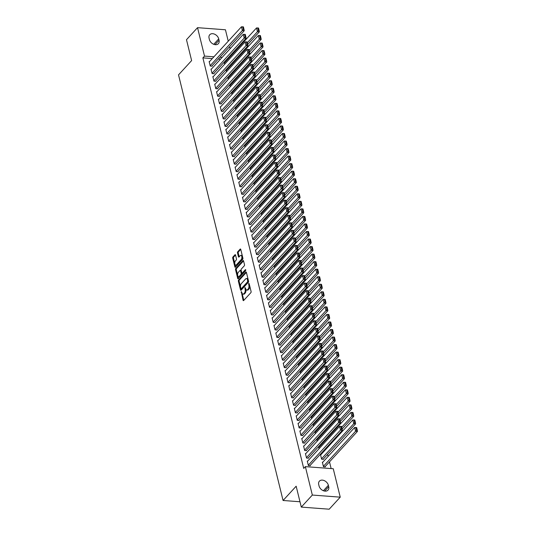 <?xml version="1.0" encoding="UTF-8"?>
<svg xmlns="http://www.w3.org/2000/svg" width="536" height="536" viewBox="0 0 536 536"><rect width="100%" height="100%" fill="white"/><g stroke="black" fill="none" stroke-linecap="round" stroke-linejoin="round"><path stroke-width="0.8" d="M241.274 291.544L243.056 300.227A0.864 0.436 -85.7 0 0 243.391 300.649A0.864 0.436 -85.7 0 0 243.639 300.535L250.868 292.656A0.864 0.436 -85.7 0 0 251.083 291.477L249.153 283.611L248.744 283.403L248.845 285.246A2.754 1.4 -85.7 0 1 248.141 289.011L247.538 289.668A2.754 1.4 -85.7 0 1 246.748 290.05A2.754 1.4 -85.7 0 1 245.669 288.703L245.012 287.47L245.106 289.313A2.754 1.4 -85.7 0 1 244.403 293.085L243.8 293.741A2.754 1.4 -85.7 0 1 243.009 294.123A2.754 1.4 -85.7 0 1 241.937 292.77L241.274 291.544M235.552 255.076A0.864 0.436 -85.7 0 0 235.217 254.654A0.864 0.436 -85.7 0 0 234.969 254.774L232.939 256.985A0.864 0.436 -85.7 0 0 232.718 258.164L234.869 266.895A0.864 0.436 -85.7 0 0 235.204 267.317A0.864 0.436 -85.7 0 0 235.451 267.196L242.681 259.317A0.864 0.436 -85.7 0 0 242.895 258.138L240.751 249.408A0.864 0.436 -85.7 0 0 240.416 248.985A0.864 0.436 -85.7 0 0 240.168 249.106L237.723 251.779A0.864 0.436 -85.7 0 0 237.502 252.952L238.42 256.69A0.864 0.436 -85.7 0 0 238.755 257.113A0.864 0.436 -85.7 0 0 239.002 256.992L240.215 255.672A2.305 1.173 -85.7 0 1 240.878 255.35A2.305 1.173 -85.7 0 1 241.87 257.086A2.305 1.173 -85.7 0 1 241.187 259.625L236.43 264.817A2.305 1.173 -85.7 0 1 235.773 265.132A2.305 1.173 -85.7 0 1 234.775 263.404A2.305 1.173 -85.7 0 1 235.458 260.858L236.249 259.994A0.864 0.436 -85.7 0 0 236.47 258.814L235.552 255.076M212.283 58.585L202.883 57.875L303.718 468.417L305.359 466.635L333.258 468.739L340.239 497.16L312.334 495.056L305.359 466.635M202.883 57.875L204.518 56.092L197.536 27.671L225.442 29.775L228.242 41.192M340.239 497.16L329.191 509.2L301.292 507.096L296.16 486.212L283.068 500.483L178.528 74.866L191.62 60.595L186.488 39.711L197.536 27.671M301.292 507.096L312.334 495.056M238.594 280A0.864 0.436 -85.7 0 0 238.373 281.179L240.517 289.909A0.864 0.436 -85.7 0 0 240.852 290.331A0.864 0.436 -85.7 0 0 241.1 290.211L248.329 282.331A0.864 0.436 -85.7 0 0 248.55 281.152L246.406 272.422A0.864 0.436 -85.7 0 0 246.071 272A0.864 0.436 -85.7 0 0 245.823 272.12L238.594 280L239.344 280.053A0.864 0.436 -85.7 0 0 239.13 281.233L240.53 286.954M237.689 278.398L235.545 269.668A0.864 0.436 -85.7 0 1 235.766 268.496L242.996 260.61A0.864 0.436 -85.7 0 1 243.244 260.496A0.864 0.436 -85.7 0 1 243.579 260.918L244.496 264.65A0.864 0.436 -85.7 0 1 244.275 265.829L241.347 269.025A0.864 0.436 -85.7 0 0 241.126 270.204L241.736 272.683A0.864 0.436 -85.7 0 0 242.071 273.105A0.864 0.436 -85.7 0 0 242.319 272.985L245.367 269.655L245.622 270.693L238.272 278.707A0.864 0.436 -85.7 0 1 238.031 278.82A0.864 0.436 -85.7 0 1 237.689 278.398L238.446 278.459L237.743 275.598M283.068 500.483L299.979 501.763M211.405 69.097L210.996 69.07L212.109 73.593L213.991 73.734L213.898 73.358M226.467 71.797L226.078 70.203L226.487 70.236M215.11 84.179L214.702 84.145L215.807 88.668L217.696 88.809L217.603 88.433M230.172 86.872L229.783 85.284L230.192 85.311M218.815 99.254L218.4 99.22L219.512 103.743L221.401 103.89L221.308 103.508M233.877 101.947L233.482 100.359L233.897 100.393M222.514 114.329L222.105 114.302L223.217 118.825L225.1 118.965L225.006 118.59M237.575 117.022L237.187 115.434L237.595 115.468M226.219 129.404L225.81 129.377L226.922 133.9L228.805 134.04L228.711 133.665M241.28 132.104L240.892 130.516L241.3 130.543M229.924 144.486L229.515 144.452L230.621 148.975L232.51 149.115L232.416 148.74M244.986 147.179L244.597 145.591L245.006 145.618M233.622 159.561L233.214 159.527L234.326 164.049L236.209 164.197L236.121 163.815M248.691 162.254L248.295 160.666L248.711 160.7M237.327 174.636L236.919 174.609L238.031 179.131L239.914 179.272L239.82 178.897M252.389 177.329L252 175.741L252.409 175.775M241.033 189.717L240.624 189.684L241.729 194.206L243.619 194.347L243.525 193.972M256.094 192.411L255.706 190.823L256.114 190.85M244.738 204.792L244.322 204.759L245.434 209.281L247.324 209.422L247.23 209.047M259.799 207.486L259.411 205.898L259.819 205.931M248.436 219.867L248.027 219.834L249.14 224.363L251.022 224.504L250.935 224.128M263.498 222.561L263.109 220.973L263.518 221.006M252.141 234.942L251.732 234.915L252.845 239.438L254.727 239.579L254.634 239.203M267.203 237.642L266.814 236.048L267.223 236.081M255.846 250.024L255.438 249.99L256.543 254.513L258.432 254.654L258.339 254.278M270.908 252.717L270.519 251.129L270.928 251.156M259.545 265.099L259.136 265.065L260.248 269.588L262.131 269.735L262.044 269.353M274.613 267.792L274.218 266.204L274.633 266.238M263.25 280.174L262.841 280.147L263.953 284.67L265.836 284.81L265.742 284.435M278.311 282.867L277.923 281.279L278.331 281.313M266.955 295.249L266.546 295.222L267.658 299.745L269.541 299.885L269.447 299.51M282.016 297.949L281.628 296.361L282.036 296.388M270.66 310.331L270.245 310.297L271.357 314.82L273.246 314.96L273.152 314.585M285.721 313.024L285.333 311.436L285.742 311.463M274.358 325.406L273.95 325.372L275.062 329.895L276.945 330.042L276.857 329.66M289.427 328.099L289.031 326.511L289.447 326.545M278.063 340.481L277.655 340.454L278.767 344.976L280.65 345.117L280.556 344.742M293.125 343.181L292.736 341.586L293.145 341.62M281.769 355.562L281.36 355.529L282.465 360.051L284.355 360.192L284.261 359.817M296.83 358.256L296.442 356.668L296.85 356.695M285.474 370.637L285.058 370.604L286.17 375.126L288.06 375.274L287.966 374.892M300.535 373.331L300.14 371.743L300.555 371.776M289.172 385.712L288.763 385.685L289.875 390.208L291.758 390.349L291.664 389.974M304.234 388.406L303.845 386.818L304.254 386.851M292.877 400.787L292.468 400.761L293.581 405.283L295.463 405.424L295.37 405.048M307.939 403.487L307.55 401.9L307.959 401.926M296.582 415.869L296.167 415.836L297.279 420.358L299.168 420.499L299.075 420.123M311.644 418.562L311.255 416.975L311.664 417.001M300.281 430.944L299.872 430.911L300.984 435.433L302.867 435.58L302.78 435.198M315.349 433.637L314.954 432.05L315.369 432.083M303.986 446.019L303.577 445.992L304.689 450.515L306.572 450.655L306.478 450.28M319.047 448.712L318.659 447.125L319.067 447.158M307.691 461.101L307.282 461.067L308.388 465.59L310.277 465.73L310.183 465.355M322.773 462.233L322.364 462.206L323.476 466.729L325.359 466.869L325.265 466.494M227.365 59.724L226.467 59.657M220.484 59.201L218.273 59.034M331.148 468.578L329.499 461.878M328.146 456.377L327.65 454.34M326.297 448.84L326.096 448.016M324.448 441.302L324.24 440.471M322.592 433.758L322.391 432.934M320.742 426.221L320.541 425.396M318.887 418.683L318.685 417.859M317.037 411.146L316.836 410.321M315.188 403.608L314.987 402.784M313.332 396.07L313.131 395.246M311.483 388.533L311.282 387.702M309.634 380.989L309.426 380.165M307.778 373.451L307.577 372.627M305.929 365.914L305.728 365.09M304.08 358.376L303.872 357.552M302.224 350.839L302.023 350.015M300.374 343.301L300.173 342.477M298.519 335.764L298.317 334.94M296.669 328.22L296.468 327.396M294.82 320.682L294.619 319.858M292.964 313.145L292.763 312.32M291.115 305.607L290.914 304.783M289.266 298.07L289.058 297.245M287.41 290.532L287.209 289.708M285.561 282.995L285.36 282.171M283.712 275.45L283.504 274.626M281.856 267.913L281.655 267.089M280.006 260.375L279.805 259.551M278.157 252.838L277.95 252.014M276.301 245.3L276.1 244.476M274.452 237.763L274.251 236.939M272.596 230.225L272.395 229.401M270.747 222.688L270.546 221.857M268.898 215.144L268.69 214.32M267.042 207.606L266.841 206.782M265.193 200.069L264.992 199.245M263.344 192.531L263.136 191.707M261.488 184.994L261.287 184.17M259.638 177.456L259.437 176.632M257.789 169.919L257.582 169.088M255.933 162.375L255.732 161.55M254.084 154.837L253.883 154.013M252.228 147.299L252.027 146.475M250.379 139.762L250.178 138.938M248.53 132.225L248.329 131.4M246.674 124.687L246.473 123.863M244.825 117.15L244.624 116.325M242.976 109.605L242.768 108.781M241.12 102.068L240.919 101.244M239.27 94.53L239.069 93.706M237.421 86.993L237.214 86.169M235.565 79.455L235.364 78.631M233.716 71.918L233.515 71.094M231.867 64.38L231.659 63.556M320.923 454.696L320.508 454.669L321.62 459.191L323.51 459.332L323.416 458.957M305.835 453.557L305.426 453.53L306.538 458.052L308.428 458.193L308.334 457.818M317.198 441.175L316.81 439.587L317.218 439.62M302.137 438.482L301.728 438.448L302.833 442.977L304.723 443.118L304.629 442.743M313.493 426.1L313.104 424.512L313.513 424.546M298.431 423.407L298.023 423.373L299.135 427.896L301.018 428.043L300.924 427.661M309.795 411.025L309.399 409.437L309.808 409.464M294.726 408.332L294.318 408.298L295.43 412.82L297.312 412.961L297.225 412.586M306.09 395.943L305.701 394.355L306.11 394.389M291.028 393.25L290.613 393.223L291.725 397.745L293.614 397.886L293.52 397.511M302.384 380.868L301.996 379.28L302.405 379.314M287.323 378.175L286.914 378.141L288.026 382.664L289.909 382.811L289.815 382.429M298.679 365.793L298.291 364.205L298.699 364.232M283.618 363.1L283.209 363.066L284.321 367.589L286.204 367.73L286.11 367.354M294.981 350.718L294.586 349.13L295.001 349.157M279.913 348.018L279.504 347.991L280.616 352.514L282.499 352.655L282.412 352.279M291.276 335.637L290.887 334.049L291.296 334.082M276.214 332.943L275.805 332.916L276.911 337.439L278.8 337.58L278.707 337.204M287.571 320.562L287.182 318.974L287.591 319.007M272.509 317.868L272.1 317.835L273.213 322.357L275.095 322.505L275.002 322.123M283.866 305.487L283.477 303.899L283.886 303.925M268.804 302.793L268.395 302.76L269.507 307.282L271.39 307.423L271.296 307.048M280.167 290.411L279.779 288.817L280.187 288.85M265.106 287.711L264.69 287.685L265.802 292.207L267.692 292.348L267.598 291.973M276.462 275.33L276.074 273.742L276.482 273.775M261.401 272.636L260.992 272.603L262.097 277.132L263.987 277.273L263.893 276.891M272.757 260.255L272.368 258.667L272.777 258.7M257.695 257.561L257.287 257.528L258.399 262.05L260.282 262.191L260.188 261.816M269.059 245.18L268.663 243.592L269.079 243.619M253.99 242.48L253.582 242.453L254.694 246.975L256.577 247.116L256.489 246.741M265.353 230.098L264.965 228.51L265.374 228.544M250.292 227.405L249.877 227.378L250.989 231.9L252.878 232.041L252.784 231.666M261.648 215.023L261.26 213.435L261.669 213.469M246.587 212.33L246.178 212.296L247.29 216.819L249.173 216.966L249.079 216.584M257.943 199.948L257.555 198.36L257.963 198.387M242.882 197.255L242.473 197.221L243.585 201.744L245.468 201.884L245.374 201.509M254.245 184.873L253.85 183.285L254.265 183.312M239.183 182.173L238.768 182.146L239.88 186.669L241.77 186.809L241.676 186.434M250.54 169.791L250.151 168.204L250.56 168.237M235.478 167.098L235.07 167.065L236.175 171.594L238.064 171.734L237.971 171.359M246.835 154.716L246.446 153.129L246.855 153.162M231.773 152.023L231.364 151.989L232.477 156.512L234.359 156.659L234.266 156.278M243.136 139.641L242.741 138.054L243.15 138.08M228.068 136.948L227.659 136.915L228.772 141.437L230.654 141.578L230.567 141.203M239.431 124.56L239.043 122.972L239.451 123.005M224.37 121.866L223.954 121.84L225.066 126.362L226.956 126.503L226.862 126.128M235.726 109.485L235.338 107.897L235.746 107.93M220.665 106.791L220.256 106.758L221.368 111.28L223.251 111.428L223.157 111.046M232.021 94.41L231.632 92.822L232.041 92.849M216.959 91.716L216.551 91.683L217.663 96.205L219.546 96.346L219.452 95.971M228.323 79.335L227.927 77.747L228.343 77.774M213.254 76.635L212.846 76.608L213.958 81.13L215.84 81.271L215.753 80.896M224.618 64.253L224.229 62.665L224.638 62.699M209.556 61.56L209.147 61.533L210.253 66.055L212.142 66.196L212.048 65.821M209.067 38.163A5.615 4.067 -137.5 0 1 209.757 34.726A5.615 4.067 -137.5 0 1 214.748 34.25A5.615 4.067 -137.5 0 1 218.721 38.887L219.056 40.247A5.615 4.067 -137.5 0 1 218.366 43.677A5.615 4.067 -137.5 0 1 213.375 44.153A5.615 4.067 -137.5 0 1 209.402 39.517L209.067 38.163M229.006 57.942L228.108 57.868M222.118 57.419L219.907 57.252M213.918 56.803L204.518 56.092M229.596 46.692L230.091 48.729M231.445 54.23L231.646 55.054M328.709 486.668A5.615 4.067 -137.5 0 1 328.019 490.105A5.615 4.067 -137.5 0 1 323.027 490.581A5.615 4.067 -137.5 0 1 319.054 485.944L318.719 484.584A5.615 4.067 -137.5 0 1 319.409 481.154A5.615 4.067 -137.5 0 1 324.401 480.678A5.615 4.067 -137.5 0 1 328.374 485.315L328.709 486.668L324.655 491.083M243.009 294.123L243.766 294.177A2.754 1.4 -85.7 0 0 244.557 293.795L243.8 293.741M245.796 289.112L245.863 289.373A2.754 1.4 -85.7 0 1 245.16 293.138L244.557 293.795M246.748 290.05L247.498 290.11A2.754 1.4 -85.7 0 0 248.289 289.728L247.538 289.668M249.682 285.755A2.754 1.4 -85.7 0 1 248.892 289.072L248.289 289.728M242.064 293.179L243.806 300.287A0.864 0.436 -85.7 0 0 243.82 300.334M246.393 272.375L239.344 280.053M240.952 288.656L241.274 289.963A0.864 0.436 -85.7 0 0 241.287 290.01M240.878 288.482L241.287 288.69L247.632 281.775L247.525 279.879A2.754 1.4 -85.7 0 0 246.446 278.532A2.754 1.4 -85.7 0 0 245.655 278.914L241.321 283.638A2.754 1.4 -85.7 0 0 240.617 287.41L240.878 288.482M241.709 288.723L241.287 288.69M248.57 281.246L242.044 288.75M248.148 279.524A2.754 1.4 -85.7 0 0 247.203 278.586L246.446 278.532M237.689 275.383L236.302 269.729L235.545 269.668M243.565 260.871L236.523 268.549A0.864 0.436 -85.7 0 0 236.302 269.729M242.071 273.105L242.828 273.159A0.864 0.436 -85.7 0 0 243.069 273.038L245.803 270.064M238.306 272.342A2.305 1.173 -85.7 0 0 237.622 274.888A2.305 1.173 -85.7 0 0 238.614 276.616A2.305 1.173 -85.7 0 0 239.277 276.301L240.952 274.472A0.864 0.436 -85.7 0 0 241.173 273.293L240.564 270.814A0.864 0.436 -85.7 0 0 240.229 270.392A0.864 0.436 -85.7 0 0 239.981 270.512L238.306 272.342M238.614 276.616L239.371 276.677A2.305 1.173 -85.7 0 0 240.028 276.355L239.277 276.301M241.816 272.898L241.924 273.353A0.864 0.436 -85.7 0 1 241.709 274.533L240.028 276.355M241.24 270.66A0.864 0.436 -85.7 0 0 240.979 270.452L240.229 270.392M235.773 265.132L236.523 265.193A2.305 1.173 -85.7 0 0 237.187 264.871L236.43 264.817M242.607 256.952A2.305 1.173 -85.7 0 1 241.944 259.685L237.187 264.871M242.413 256.161A2.305 1.173 -85.7 0 0 241.629 255.411L240.878 255.35M240.738 249.361L238.473 251.833A0.864 0.436 -85.7 0 0 238.252 253.012L239.17 256.751A0.864 0.436 -85.7 0 0 239.183 256.798M234.989 264.382L235.619 266.955A0.864 0.436 -85.7 0 0 235.632 266.995M235.539 255.029L233.696 257.046A0.864 0.436 -85.7 0 0 233.475 258.218L234.795 263.591M324.95 466.836L357.472 431.386L355.589 431.245L323.382 466.347M322.458 462.581L354.665 427.473L355.897 427.5L356.547 430.14L357.304 430.2L356.654 427.56L355.897 427.5M356.547 430.14L355.589 431.245L354.665 427.473M357.304 430.2L357.472 431.386M307.369 461.442L339.583 426.334L340.507 430.107L342.39 430.247L341.573 426.422L340.816 426.368L341.466 429.001L342.216 429.061M309.868 465.704L342.39 430.247M308.3 465.215L341.466 429.001M340.816 426.368L339.583 426.334M323.094 459.298L355.623 423.849L353.74 423.708L321.526 458.809M320.602 455.044L352.809 419.936L354.048 419.963L354.698 422.603L355.448 422.656L354.805 420.023L354.048 419.963M354.698 422.603L353.74 423.708L352.809 419.936M355.448 422.656L355.623 423.849M342.189 428.934L353.773 416.311L351.884 416.164L341.76 427.199M318.752 447.506L350.959 412.398L352.199 412.425L352.842 415.065L353.599 415.119L352.949 412.486L352.199 412.425M352.842 415.065L351.884 416.164L350.959 412.398M353.599 415.119L353.773 416.311M305.52 453.905L337.727 418.797L338.651 422.569L340.541 422.71L339.717 418.884L338.966 418.824L339.616 421.464L340.367 421.524M308.012 458.159L340.541 422.71M306.445 457.677L339.616 421.464M338.966 418.824L337.727 418.797M303.671 446.367L335.878 411.259L336.802 415.032L338.685 415.172L337.868 411.347L337.111 411.286L337.76 413.926L338.518 413.986M306.163 450.622L338.685 415.172M304.595 450.133L337.76 413.926M337.111 411.286L335.878 411.259M340.333 421.397L351.918 408.767L350.035 408.626L339.911 419.661M316.903 439.962L349.11 404.861L350.343 404.888L350.993 407.528L351.75 407.581L351.1 404.941L350.343 404.888M350.993 407.528L350.035 408.626L349.11 404.861M351.75 407.581L351.918 408.767M338.484 413.859L350.068 401.23L348.186 401.089L338.062 412.124M315.047 432.425L347.254 397.323L348.494 397.35L349.144 399.99L349.894 400.044L349.244 397.404L348.494 397.35M349.144 399.99L348.186 401.089L347.254 397.323M349.894 400.044L350.068 401.23M301.815 438.83L334.029 403.722L334.953 407.494L336.836 407.635L336.018 403.809L335.261 403.749L335.911 406.389L336.662 406.442M304.314 443.084L336.836 407.635M302.746 442.595L335.911 406.389M335.261 403.749L334.029 403.722M299.966 431.292L332.173 396.184L333.097 399.95L334.987 400.097L334.163 396.272L333.412 396.211L334.055 398.851L334.812 398.905M302.458 435.547L334.987 400.097M300.89 435.058L334.055 398.851M333.412 396.211L332.173 396.184M336.635 406.322L348.219 393.692L346.33 393.551L336.206 404.586M313.198 424.887L345.405 389.779L346.645 389.813L347.288 392.446L348.045 392.506L347.395 389.866L346.645 389.813M347.288 392.446L346.33 393.551L345.405 389.779M348.045 392.506L348.219 393.692M298.117 423.748L330.323 388.647L331.248 392.412L333.131 392.553L332.313 388.727L331.556 388.674L332.206 391.313L332.963 391.367M300.609 428.009L333.131 392.553M299.041 427.52L332.206 391.313M331.556 388.674L330.323 388.647M334.779 398.777L346.363 386.155L344.481 386.014L334.357 397.049M311.342 417.35L343.556 382.242L344.789 382.269L345.439 384.908L346.189 384.969L345.546 382.329L344.789 382.269M345.439 384.908L344.481 386.014L343.556 382.242M346.189 384.969L346.363 386.155M296.261 416.211L328.468 381.109L329.399 384.875L331.281 385.016L330.464 381.19L329.707 381.136L330.357 383.776L331.107 383.83M298.76 420.472L331.281 385.016M297.185 419.983L330.357 383.776M329.707 381.136L328.468 381.109M332.93 391.24L344.514 378.617L342.625 378.476L332.501 389.511M309.493 409.812L341.7 374.704L342.94 374.731L343.589 377.371L344.34 377.431L343.69 374.791L342.94 374.731M343.589 377.371L342.625 378.476L341.7 374.704M344.34 377.431L344.514 378.617M331.081 383.702L342.658 371.08L340.775 370.939L330.652 381.967M307.644 402.275L339.851 367.167L341.084 367.193L341.734 369.833L342.491 369.887L341.841 367.254L341.084 367.193M341.734 369.833L340.775 370.939L339.851 367.167M342.491 369.887L342.658 371.08M329.225 376.165L340.809 363.542L338.926 363.395L328.803 374.43M305.788 394.737L338.002 359.629L339.234 359.656L339.884 362.296L340.635 362.349L339.992 359.716L339.234 359.656M339.884 362.296L338.926 363.395L338.002 359.629M340.635 362.349L340.809 363.542M327.375 368.627L338.96 355.998L337.07 355.857L326.947 366.892M303.939 387.2L336.146 352.092L337.385 352.118L338.028 354.758L338.786 354.812L338.136 352.172L337.385 352.118M338.028 354.758L337.07 355.857L336.146 352.092M338.786 354.812L338.96 355.998M325.526 361.09L337.104 348.46L335.221 348.32L325.097 359.355M302.09 379.656L334.297 344.554L335.529 344.581L336.179 347.221L336.936 347.274L336.286 344.635L335.529 344.581M336.179 347.221L335.221 348.32L334.297 344.554M336.936 347.274L337.104 348.46M323.67 353.552L335.255 340.923L333.372 340.782L323.248 351.817M300.234 372.118L332.441 337.01L333.68 337.044L334.33 339.677L335.08 339.737L334.437 337.097L333.68 337.044M334.33 339.677L333.372 340.782L332.441 337.01M335.08 339.737L335.255 340.923M321.821 346.008L333.405 333.385L331.516 333.245L321.392 344.28M298.385 364.581L330.591 329.473L331.831 329.506L332.474 332.139L333.231 332.199L332.581 329.56L331.831 329.506M332.474 332.139L331.516 333.245L330.591 329.473M333.231 332.199L333.405 333.385M319.965 338.471L331.55 325.848L329.667 325.707L319.543 336.742M296.535 357.043L328.742 321.935L329.975 321.962L330.625 324.602L331.382 324.662L330.732 322.022L329.975 321.962M330.625 324.602L329.667 325.707L328.742 321.935M331.382 324.662L331.55 325.848M318.116 330.933L329.7 318.31L327.818 318.17L317.694 329.205M294.679 349.505L326.886 314.398L328.126 314.424L328.776 317.064L329.526 317.124L328.876 314.485L328.126 314.424M328.776 317.064L327.818 318.17L326.886 314.398M329.526 317.124L329.7 318.31M294.411 408.673L326.618 373.565L327.543 377.337L329.432 377.478L328.608 373.652L327.858 373.599L328.501 376.232L329.258 376.292M296.904 412.934L329.432 377.478M295.336 412.445L328.501 376.232M327.858 373.599L326.618 373.565M292.562 401.136L324.769 366.028L325.694 369.8L327.576 369.94L326.759 366.115L326.002 366.055L326.652 368.694L327.409 368.755M295.055 405.39L327.576 369.94M293.487 404.908L326.652 368.694M326.002 366.055L324.769 366.028M290.706 393.598L322.913 358.49L323.845 362.262L325.727 362.403L324.903 358.577L324.153 358.517L324.803 361.157L325.553 361.217M293.199 397.853L325.727 362.403M291.631 397.364L324.803 361.157M324.153 358.517L322.913 358.49M288.857 386.061L321.064 350.953L321.989 354.725L323.878 354.865L323.054 351.04L322.304 350.98L322.947 353.619L323.704 353.673M291.35 390.315L323.878 354.865M289.782 389.826L322.947 353.619M322.304 350.98L321.064 350.953M287.008 378.523L319.215 343.415L320.139 347.181L322.022 347.328L321.205 343.502L320.448 343.442L321.098 346.082L321.848 346.135M289.5 382.778L322.022 347.328M287.933 382.289L321.098 346.082M320.448 343.442L319.215 343.415M285.152 370.979L317.359 335.878L318.284 339.643L320.173 339.784L319.349 335.958L318.598 335.905L319.248 338.544L319.999 338.598M287.644 375.24L320.173 339.784M286.077 374.751L319.248 338.544M318.598 335.905L317.359 335.878M283.303 363.442L315.51 328.34L316.434 332.106L318.324 332.246L317.5 328.421L316.743 328.367L317.392 331.007L318.15 331.06M285.795 367.703L318.324 332.246M284.227 367.214L317.392 331.007M316.743 328.367L315.51 328.34M281.447 355.904L313.661 320.796L314.585 324.568L316.468 324.709L315.65 320.883L314.893 320.83L315.543 323.463L316.294 323.523M283.946 360.165L316.468 324.709M282.378 359.676L315.543 323.463M314.893 320.83L313.661 320.796M279.598 348.367L311.805 313.259L312.729 317.031L314.619 317.171L313.795 313.346L313.044 313.285L313.687 315.925L314.444 315.985M282.09 352.628L314.619 317.171M280.522 352.139L313.687 315.925M313.044 313.285L311.805 313.259M316.267 323.396L327.851 310.773L325.962 310.625L315.838 321.66M292.83 341.968L325.037 306.86L326.277 306.887L326.92 309.527L327.677 309.58L327.027 306.947L326.277 306.887M326.92 309.527L325.962 310.625L325.037 306.86M327.677 309.58L327.851 310.773M277.749 340.829L309.955 305.721L310.88 309.493L312.763 309.634L311.945 305.808L311.188 305.748L311.838 308.388L312.595 308.448M280.241 345.084L312.763 309.634M278.673 344.601L311.838 308.388M311.188 305.748L309.955 305.721M314.411 315.858L325.995 303.235L324.113 303.088L313.989 314.123M290.974 334.43L323.188 299.322L324.421 299.349L325.071 301.989L325.821 302.043L325.178 299.403L324.421 299.349M325.071 301.989L324.113 303.088L323.188 299.322M325.821 302.043L325.995 303.235M275.893 333.291L308.106 298.184L309.031 301.956L310.913 302.096L310.096 298.271L309.339 298.21L309.989 300.85L310.739 300.904M278.392 337.546L310.913 302.096M276.824 337.057L309.989 300.85M309.339 298.21L308.106 298.184M312.562 308.321L324.146 295.691L322.257 295.55L312.14 306.585M289.125 326.886L321.332 291.785L322.572 291.812L323.221 294.452L323.972 294.505L323.322 291.865L322.572 291.812M323.221 294.452L322.257 295.55L321.332 291.785M323.972 294.505L324.146 295.691M274.043 325.754L306.25 290.646L307.175 294.411L309.064 294.559L308.24 290.733L307.49 290.673L308.133 293.313L308.89 293.366M276.536 330.009L309.064 294.559M274.968 329.519L308.133 293.313M307.49 290.673L306.25 290.646M310.713 300.783L322.29 288.154L320.407 288.013L310.284 299.048M287.276 319.349L319.483 284.241L320.716 284.274L321.365 286.907L322.123 286.968L321.473 284.328L320.716 284.274M321.365 286.907L320.407 288.013L319.483 284.241M322.123 286.968L322.29 288.154M272.194 318.216L304.401 283.109L305.326 286.874L307.208 287.021L306.391 283.189L305.634 283.135L306.284 285.775L307.041 285.829M274.687 322.471L307.208 287.021M273.119 321.982L306.284 285.775M305.634 283.135L304.401 283.109M308.857 293.246L320.441 280.616L318.558 280.475L308.435 291.51M285.42 311.811L317.634 276.703L318.866 276.737L319.516 279.37L320.267 279.43L319.624 276.79L318.866 276.737M319.516 279.37L318.558 280.475L317.634 276.703M320.267 279.43L320.441 280.616M270.338 310.672L302.545 275.571L303.476 279.336L305.359 279.477L304.542 275.651L303.785 275.598L304.435 278.238L305.185 278.291M272.831 314.934L305.359 279.477M271.263 314.444L304.435 278.238M303.785 275.598L302.545 275.571M307.007 285.701L318.592 273.079L316.702 272.938L306.579 283.973M283.571 304.274L315.778 269.166L317.017 269.193L317.66 271.832L318.418 271.893L317.768 269.253L317.017 269.193M317.66 271.832L316.702 272.938L315.778 269.166M318.418 271.893L318.592 273.079M268.489 303.135L300.696 268.027L301.621 271.799L303.51 271.94L302.686 268.114L301.935 268.06L302.579 270.693L303.336 270.754M270.981 307.396L303.51 271.94M269.414 306.907L302.579 270.693M301.935 268.06L300.696 268.027M305.158 278.164L316.736 265.541L314.853 265.4L304.729 276.435M281.722 296.736L313.929 261.628L315.161 261.655L315.811 264.295L316.568 264.355L315.918 261.715L315.161 261.655M315.811 264.295L314.853 265.4L313.929 261.628M316.568 264.355L316.736 265.541M266.64 295.597L298.847 260.489L299.771 264.261L301.654 264.402L300.837 260.576L300.08 260.523L300.73 263.156L301.487 263.216M269.132 299.859L301.654 264.402M267.565 299.369L300.73 263.156M300.08 260.523L298.847 260.489M303.302 270.626L314.887 258.004L313.004 257.856L302.88 268.891M279.866 289.199L312.073 254.091L313.312 254.118L313.962 256.757L314.712 256.811L314.069 254.178L313.312 254.118M313.962 256.757L313.004 257.856L312.073 254.091M314.712 256.811L314.887 258.004M264.784 288.06L296.991 252.952L297.922 256.724L299.805 256.865L298.981 253.039L298.23 252.979L298.88 255.618L299.631 255.679M267.276 292.314L299.805 256.865M265.709 291.832L298.88 255.618M298.23 252.979L296.991 252.952M301.453 263.089L313.037 250.466L311.148 250.319L301.024 261.354M278.017 281.661L310.223 246.553L311.463 246.58L312.106 249.22L312.863 249.274L312.213 246.634L311.463 246.58M312.106 249.22L311.148 250.319L310.223 246.553M312.863 249.274L313.037 250.466M262.935 280.522L295.142 245.414L296.066 249.186L297.956 249.327L297.132 245.501L296.381 245.441L297.024 248.081L297.781 248.141M265.427 284.777L297.956 249.327M263.859 284.288L297.024 248.081M296.381 245.441L295.142 245.414M299.604 255.551L311.182 242.922L309.299 242.781L299.175 253.816M276.167 274.117L308.374 239.016L309.607 239.043L310.257 241.682L311.014 241.736L310.364 239.096L309.607 239.043M310.257 241.682L309.299 242.781L308.374 239.016M311.014 241.736L311.182 242.922M261.079 272.985L293.293 237.877L294.217 241.642L296.1 241.79L295.282 237.964L294.525 237.904L295.175 240.543L295.926 240.597M263.578 277.239L296.1 241.79M262.01 276.75L295.175 240.543M294.525 237.904L293.293 237.877M297.748 248.014L309.332 235.384L307.45 235.244L297.326 246.279M274.311 266.58L306.518 231.472L307.758 231.505L308.408 234.145L309.158 234.199L308.508 231.559L307.758 231.505M308.408 234.145L307.45 235.244L306.518 231.472M309.158 234.199L309.332 235.384M259.23 265.447L291.437 230.339L292.361 234.105L294.251 234.252L293.427 230.42L292.676 230.366L293.326 233.006L294.076 233.06M261.722 269.702L294.251 234.252M260.154 269.213L293.326 233.006M292.676 230.366L291.437 230.339M295.899 240.476L307.483 227.847L305.594 227.706L295.47 238.741M272.462 259.042L304.669 223.934L305.909 223.968L306.552 226.601L307.309 226.661L306.659 224.021L305.909 223.968M306.552 226.601L305.594 227.706L304.669 223.934M307.309 226.661L307.483 227.847M257.38 257.903L289.587 222.802L290.512 226.567L292.395 226.708L291.577 222.882L290.82 222.829L291.47 225.468L292.227 225.522M259.873 262.164L292.395 226.708M258.305 261.675L291.47 225.468M290.82 222.829L289.587 222.802M294.043 232.932L305.627 220.309L303.745 220.169L293.621 231.204M270.613 251.505L302.82 216.397L304.053 216.423L304.703 219.063L305.453 219.124L304.81 216.484L304.053 216.423M304.703 219.063L303.745 220.169L302.82 216.397M305.453 219.124L305.627 220.309M255.525 250.366L287.738 215.258L288.663 219.03L290.546 219.17L289.728 215.345L288.971 215.291L289.621 217.924L290.371 217.985M258.024 254.627L290.546 219.17M256.456 254.138L289.621 217.924M288.971 215.291L287.738 215.258M292.194 225.395L303.778 212.772L301.895 212.631L291.772 223.666M268.757 243.967L300.964 208.859L302.204 208.886L302.853 211.526L303.604 211.586L302.954 208.946L302.204 208.886M302.853 211.526L301.895 212.631L300.964 208.859M303.604 211.586L303.778 212.772M253.675 242.828L285.882 207.72L286.807 211.492L288.696 211.633L287.872 207.807L287.122 207.754L287.765 210.387L288.522 210.447M256.168 247.089L288.696 211.633M254.6 246.6L287.765 210.387M287.122 207.754L285.882 207.72M290.345 217.857L301.929 205.234L300.039 205.094L289.916 216.122M266.908 236.43L299.115 201.322L300.348 201.348L300.998 203.988L301.755 204.042L301.105 201.409L300.348 201.348M300.998 203.988L300.039 205.094L299.115 201.322M301.755 204.042L301.929 205.234M251.826 235.291L284.033 200.183L284.958 203.955L286.84 204.095L286.023 200.27L285.266 200.209L285.916 202.849L286.673 202.91M254.319 239.545L286.84 204.095M252.751 239.063L285.916 202.849M285.266 200.209L284.033 200.183M288.489 210.32L300.073 197.697L298.19 197.55L288.067 208.584M265.052 228.892L297.266 193.784L298.498 193.811L299.148 196.451L299.899 196.504L299.255 193.871L298.498 193.811M299.148 196.451L298.19 197.55L297.266 193.784M299.899 196.504L300.073 197.697M249.97 227.753L282.177 192.645L283.109 196.417L284.991 196.558L284.174 192.732L283.417 192.672L284.067 195.312L284.817 195.372M252.463 232.008L284.991 196.558M250.895 231.519L284.067 195.312M283.417 192.672L282.177 192.645M286.639 202.782L298.224 190.153L296.334 190.012L286.211 201.047M263.203 221.348L295.41 186.247L296.649 186.273L297.292 188.913L298.05 188.967L297.4 186.327L296.649 186.273M297.292 188.913L296.334 190.012L295.41 186.247M298.05 188.967L298.224 190.153M248.121 220.216L280.328 185.108L281.253 188.873L283.142 189.02L282.318 185.195L281.567 185.134L282.211 187.774L282.968 187.828M250.614 224.47L283.142 189.02M249.046 223.981L282.211 187.774M281.567 185.134L280.328 185.108M284.79 195.245L296.368 182.615L294.485 182.475L284.361 193.509M261.354 213.81L293.56 178.709L294.793 178.736L295.443 181.376L296.2 181.429L295.55 178.79L294.793 178.736M295.443 181.376L294.485 182.475L293.56 178.709M296.2 181.429L296.368 182.615M246.272 212.678L278.479 177.57L279.403 181.335L281.286 181.483L280.469 177.65L279.712 177.597L280.362 180.237L281.119 180.29M248.764 216.933L281.286 181.483M247.197 216.444L280.362 180.237M279.712 177.597L278.479 177.57M282.934 187.707L294.519 175.078L292.636 174.937L282.512 185.972M259.498 206.273L291.711 171.165L292.944 171.198L293.594 173.832L294.344 173.892L293.701 171.252L292.944 171.198M293.594 173.832L292.636 174.937L291.711 171.165M294.344 173.892L294.519 175.078M244.416 205.134L276.623 170.033L277.554 173.798L279.437 173.939L278.613 170.113L277.862 170.059L278.512 172.699L279.263 172.753M246.908 209.395L279.437 173.939M245.341 208.906L278.512 172.699M277.862 170.059L276.623 170.033M281.085 180.163L292.669 167.54L290.78 167.4L280.656 178.434M257.649 198.735L289.855 163.627L291.095 163.654L291.738 166.294L292.495 166.354L291.845 163.715L291.095 163.654M291.738 166.294L290.78 167.4L289.855 163.627M292.495 166.354L292.669 167.54M242.567 197.596L274.774 162.488L275.698 166.261L277.588 166.401L276.764 162.576L276.013 162.522L276.656 165.162L277.413 165.215M245.059 201.858L277.588 166.401M243.491 201.369L276.656 165.162M276.013 162.522L274.774 162.488M279.236 172.625L290.814 160.003L288.931 159.862L278.807 170.897M255.799 191.198L288.006 156.09L289.239 156.117L289.889 158.756L290.646 158.817L289.996 156.177L289.239 156.117M289.889 158.756L288.931 159.862L288.006 156.09M290.646 158.817L290.814 160.003M240.711 190.059L272.925 154.951L273.849 158.723L275.732 158.864L274.914 155.038L274.157 154.984L274.807 157.618L275.558 157.678M243.21 194.32L275.732 158.864M241.642 193.831L274.807 157.618M274.157 154.984L272.925 154.951M277.38 165.088L288.964 152.465L287.082 152.325L276.958 163.353M253.943 183.66L286.15 148.552L287.39 148.579L288.04 151.219L288.79 151.273L288.147 148.639L287.39 148.579M288.04 151.219L287.082 152.325L286.15 148.552M288.79 151.273L288.964 152.465M238.862 182.521L271.069 147.413L271.993 151.186L273.883 151.326L273.059 147.501L272.308 147.44L272.958 150.08L273.708 150.14M241.354 186.776L273.883 151.326M239.786 186.294L272.958 150.08M272.308 147.44L271.069 147.413M275.531 157.55L287.115 144.928L285.226 144.78L275.102 155.815M252.094 176.123L284.301 141.015L285.541 141.042L286.184 143.681L286.941 143.735L286.291 141.102L285.541 141.042M286.184 143.681L285.226 144.78L284.301 141.015M286.941 143.735L287.115 144.928M237.013 174.984L269.219 139.876L270.144 143.648L272.033 143.789L271.209 139.963L270.452 139.903L271.102 142.543L271.859 142.603M239.505 179.238L272.033 143.789M237.937 178.749L271.102 142.543M270.452 139.903L269.219 139.876M273.675 150.013L285.259 137.384L283.377 137.243L273.253 148.278M250.245 168.579L282.452 133.477L283.685 133.504L284.335 136.144L285.092 136.198L284.442 133.558L283.685 133.504M284.335 136.144L283.377 137.243L282.452 133.477M285.092 136.198L285.259 137.384M235.157 167.446L267.37 132.338L268.295 136.111L270.178 136.251L269.36 132.425L268.603 132.365L269.253 135.005L270.003 135.059M237.656 171.701L270.178 136.251M236.088 171.212L269.253 135.005M268.603 132.365L267.37 132.338M271.826 142.476L283.41 129.846L281.527 129.705L271.404 140.74M248.389 161.041L280.596 125.94L281.836 125.967L282.485 128.607L283.236 128.66L282.586 126.02L281.836 125.967M282.485 128.607L281.527 129.705L280.596 125.94M283.236 128.66L283.41 129.846M233.307 159.909L265.514 124.801L266.439 128.566L268.328 128.714L267.504 124.888L266.754 124.828L267.397 127.468L268.154 127.521M235.8 164.163L268.328 128.714M234.232 163.674L267.397 127.468M266.754 124.828L265.514 124.801M269.976 134.938L281.561 122.309L279.671 122.168L269.548 133.203M246.54 153.504L278.747 118.396L279.986 118.429L280.63 121.062L281.387 121.123L280.737 118.483L279.986 118.429M280.63 121.062L279.671 122.168L278.747 118.396M281.387 121.123L281.561 122.309M231.458 152.365L263.665 117.263L264.59 121.029L266.472 121.169L265.655 117.344L264.898 117.29L265.548 119.93L266.305 119.984M233.951 156.626L266.472 121.169M232.383 156.137L265.548 119.93M264.898 117.29L263.665 117.263M268.121 127.394L279.705 114.771L277.822 114.63L267.699 125.665M244.684 145.966L276.898 110.858L278.13 110.885L278.78 113.525L279.531 113.585L278.887 110.945L278.13 110.885M278.78 113.525L277.822 114.63L276.898 110.858M279.531 113.585L279.705 114.771M229.602 144.827L261.809 109.726L262.74 113.491L264.623 113.632L263.806 109.806L263.049 109.753L263.699 112.393L264.449 112.446M232.101 149.088L264.623 113.632M230.534 148.599L263.699 112.393M263.049 109.753L261.809 109.726M266.271 119.856L277.856 107.234L275.966 107.093L265.843 118.128M242.835 138.429L275.042 103.321L276.281 103.348L276.931 105.987L277.682 106.048L277.032 103.408L276.281 103.348M276.931 105.987L275.966 107.093L275.042 103.321M277.682 106.048L277.856 107.234M227.753 137.29L259.96 102.182L260.885 105.954L262.774 106.094L261.95 102.269L261.2 102.215L261.843 104.848L262.6 104.909M230.245 141.551L262.774 106.094M228.678 141.062L261.843 104.848M261.2 102.215L259.96 102.182M264.422 112.319L276 99.696L274.117 99.555L263.993 110.59M240.986 130.891L273.192 95.783L274.425 95.81L275.075 98.45L275.832 98.503L275.182 95.87L274.425 95.81M275.075 98.45L274.117 99.555L273.192 95.783M275.832 98.503L276 99.696M225.904 129.752L258.111 94.644L259.035 98.416L260.918 98.557L260.101 94.731L259.344 94.671L259.994 97.311L260.751 97.371M228.396 134.007L260.918 98.557M226.829 133.524L259.994 97.311M259.344 94.671L258.111 94.644M262.566 104.781L274.151 92.159L272.268 92.011L262.144 103.046M239.13 123.354L271.343 88.246L272.576 88.273L273.226 90.912L273.976 90.966L273.333 88.333L272.576 88.273M273.226 90.912L272.268 92.011L271.343 88.246M273.976 90.966L274.151 92.159M224.048 122.215L256.255 87.107L257.186 90.879L259.069 91.02L258.245 87.194L257.494 87.134L258.144 89.773L258.895 89.834M226.54 126.469L259.069 91.02M224.973 125.98L258.144 89.773M257.494 87.134L256.255 87.107M260.717 97.244L272.301 84.621L270.412 84.474L260.288 95.509M237.28 115.816L269.487 80.708L270.727 80.735L271.37 83.375L272.127 83.428L271.477 80.789L270.727 80.735M271.37 83.375L270.412 84.474L269.487 80.708M272.127 83.428L272.301 84.621M222.199 114.677L254.406 79.569L255.33 83.341L257.22 83.482L256.396 79.656L255.645 79.596L256.288 82.236L257.046 82.289M224.691 118.932L257.22 83.482M223.123 118.443L256.288 82.236M255.645 79.596L254.406 79.569M258.868 89.706L270.445 77.077L268.563 76.936L258.439 87.971M235.431 108.272L267.638 73.171L268.871 73.198L269.521 75.837L270.278 75.891L269.628 73.251L268.871 73.198M269.521 75.837L268.563 76.936L267.638 73.171M270.278 75.891L270.445 77.077M220.35 107.14L252.556 72.032L253.481 75.797L255.364 75.945L254.546 72.119L253.789 72.059L254.439 74.698L255.196 74.752M222.842 111.394L255.364 75.945M221.274 110.905L254.439 74.698M253.789 72.059L252.556 72.032M257.012 82.169L268.596 69.539L266.714 69.399L256.59 80.434M233.575 100.734L265.782 65.627L267.022 65.66L267.672 68.293L268.422 68.353L267.779 65.714L267.022 65.66M267.672 68.293L266.714 69.399L265.782 65.627M268.422 68.353L268.596 69.539M218.494 99.596L250.701 64.494L251.632 68.26L253.515 68.4L252.69 64.575L251.94 64.521L252.59 67.161L253.34 67.214M220.986 103.857L253.515 68.4M219.418 103.368L252.59 67.161M251.94 64.521L250.701 64.494M255.163 74.625L266.747 62.002L264.858 61.861L254.734 72.896M231.726 93.197L263.933 58.089L265.173 58.123L265.816 60.756L266.573 60.816L265.923 58.176L265.173 58.123M265.816 60.756L264.858 61.861L263.933 58.089M266.573 60.816L266.747 62.002M216.645 92.058L248.851 56.957L249.776 60.722L251.665 60.863L250.841 57.037L250.084 56.983L250.734 59.623L251.491 59.677M219.137 96.319L251.665 60.863M217.569 95.83L250.734 59.623M250.084 56.983L248.851 56.957M253.314 67.087L264.891 54.464L263.009 54.324L252.885 65.359M229.877 85.659L262.084 50.552L263.317 50.578L263.967 53.218L264.724 53.278L264.074 50.639L263.317 50.578M263.967 53.218L263.009 54.324L262.084 50.552M264.724 53.278L264.891 54.464M214.789 84.521L247.002 49.413L247.927 53.185L249.81 53.325L248.992 49.5L248.235 49.446L248.885 52.079L249.635 52.139M217.288 88.782L249.81 53.325M215.72 88.293L248.885 52.079M248.235 49.446L247.002 49.413M251.458 59.55L263.042 46.927L261.159 46.786L251.036 57.821M228.021 78.122L260.228 43.014L261.468 43.041L262.117 45.681L262.868 45.741L262.218 43.101L261.468 43.041M262.117 45.681L261.159 46.786L260.228 43.014M262.868 45.741L263.042 46.927M212.939 76.983L245.146 41.875L246.071 45.647L247.96 45.788L247.136 41.962L246.386 41.902L247.036 44.542L247.786 44.602M215.432 81.244L247.96 45.788M213.864 80.755L247.036 44.542M246.386 41.902L245.146 41.875M249.609 52.012L261.193 39.389L259.303 39.242L249.18 50.277M226.172 70.585L258.379 35.477L259.618 35.503L260.262 38.143L261.019 38.197L260.369 35.564L259.618 35.503M260.262 38.143L259.303 39.242L258.379 35.477M261.019 38.197L261.193 39.389M211.09 69.446L243.297 34.337L244.222 38.11L246.104 38.25L245.287 34.425L244.53 34.364L245.18 37.004L245.937 37.064M213.583 73.7L246.104 38.25M212.015 73.218L245.18 37.004M244.53 34.364L243.297 34.337M247.753 44.475L259.337 31.852L257.454 31.704L247.331 42.739M224.323 63.047L256.53 27.939L257.762 27.966L258.412 30.606L259.163 30.659L258.52 28.019L257.762 27.966M258.412 30.606L257.454 31.704L256.53 27.939M259.163 30.659L259.337 31.852M209.234 61.908L241.448 26.8L242.373 30.572L244.255 30.713L243.438 26.887L242.681 26.827L243.331 29.467L244.081 29.527M211.733 66.163L244.255 30.713M210.166 65.673L243.331 29.467M242.681 26.827L241.448 26.8M241.85 292.422L241.12 292.368M249.32 284.281L248.59 284.227M245.582 288.355L244.858 288.294M245.16 293.138L244.403 293.085M245.863 289.373L245.106 289.313M248.892 289.072L248.141 289.011M249.568 285.299L248.845 285.246M243.806 300.287L243.056 300.227M246.292 272.154L245.823 272.12M241.274 289.963L240.517 289.909M239.13 281.233L238.373 281.179M248.389 281.836L247.632 281.775M248.516 281.005L247.786 280.951M248.248 279.933L247.525 279.879M236.523 268.549L235.766 268.496M243.471 260.65L242.996 260.61M243.069 273.038L242.319 272.985M245.702 269.682L245.367 269.655M241.709 274.533L240.952 274.472M241.924 273.353L241.173 273.293M241.287 270.868L240.564 270.814M241.944 259.685L241.187 259.625M239.17 256.751L238.42 256.69M238.252 253.012L237.502 252.952M238.473 251.833L237.723 251.779M240.644 249.14L240.168 249.106M235.619 266.955L234.869 266.895M233.475 258.218L232.718 258.164M233.696 257.046L232.939 256.985M235.438 254.814L234.969 254.774M328.374 485.315L323.396 490.735M218.721 38.887L213.743 44.314M219.056 40.247L215.003 44.656M241.87 288.83L241.113 288.777"/></g></svg>
